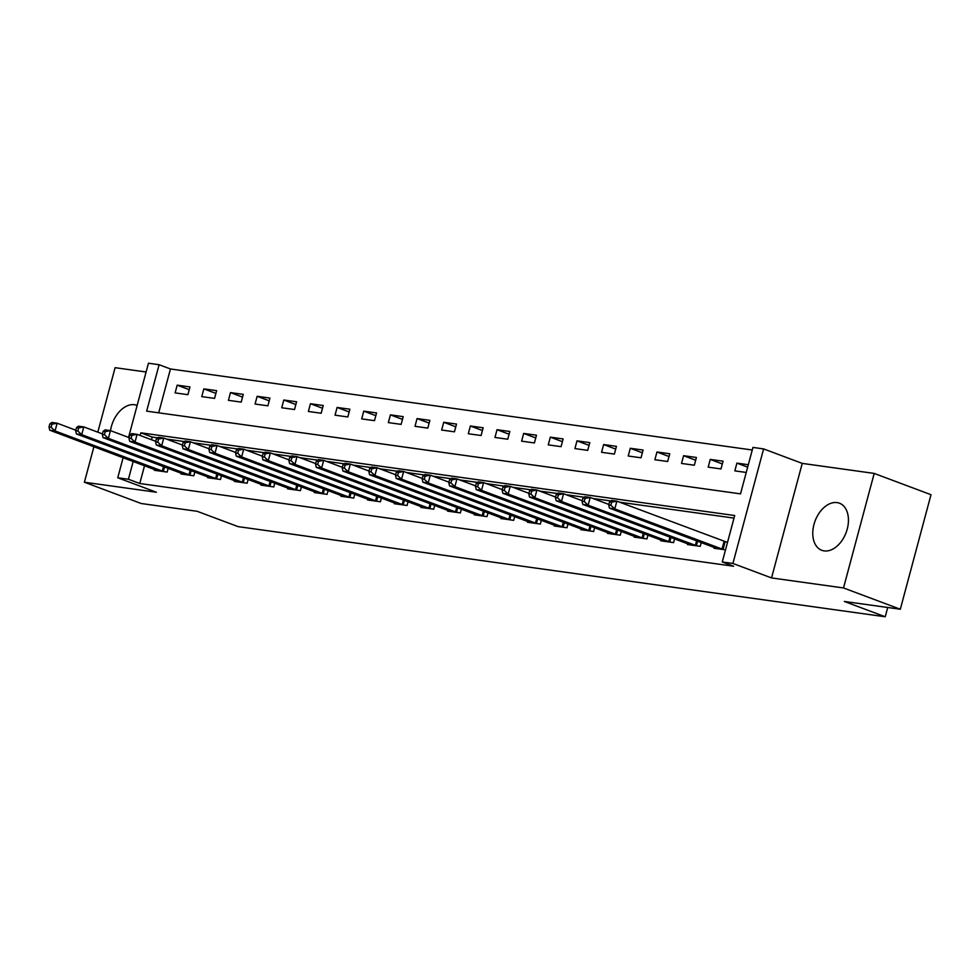 <?xml version="1.0" encoding="UTF-8"?>
<svg xmlns="http://www.w3.org/2000/svg" width="980" height="980" viewBox="0 0 980 980"><rect width="100%" height="100%" fill="white"/><g stroke="black" fill="none" stroke-linecap="round" stroke-linejoin="round"><path stroke-width="1.47" d="M837.067 502.605A25.149 16.562 -69.5 0 0 814.49 522.671A25.149 16.562 -69.5 0 0 821.779 550.295A25.149 16.562 -69.5 0 0 824.131 550.895A25.149 16.562 -69.5 0 0 846.72 530.829A25.149 16.562 -69.5 0 0 839.431 503.193A25.149 16.562 -69.5 0 0 837.067 502.605M137.126 405.451A25.149 16.562 -69.5 0 0 136.833 405.34A25.149 16.562 -69.5 0 0 134.481 404.74A25.149 16.562 -69.5 0 0 110.52 430.649M128.564 437.411L148.446 363.225L159.103 364.719L146.657 411.147L740.513 493.859L752.946 447.431L763.616 448.913L732.918 563.451L722.26 561.969L734.706 515.529L140.851 432.817L140.14 435.475M802.24 463.393L771.542 577.931L843.511 587.951L900.314 609.241L931 494.704L874.197 473.413L802.24 463.393L763.616 448.913M146.094 371.996L115.101 367.684L97.816 432.168M752.26 450.004L170.459 368.97L159.103 364.719M843.511 587.951L874.197 473.413M93.909 446.757L84.403 482.221L156.371 492.242L117.747 477.774L123.125 457.697M900.314 609.241L844.331 601.451L885.234 616.775L238.079 526.628L197.176 511.303L141.206 503.512L84.403 482.221M170.459 368.97L158.711 412.825M175.114 392.894L187.903 394.683L189.973 386.941L177.184 385.165L175.114 392.894M201.757 396.618L214.559 398.395L216.629 390.652L203.84 388.876L201.757 396.618M228.414 400.33L241.215 402.106L243.285 394.364L230.496 392.588L228.414 400.33M255.07 404.042L267.871 405.818L269.941 398.076L257.14 396.3L255.07 404.042M281.726 407.754L294.514 409.53L296.597 401.788L283.796 400.012L281.726 407.754M308.382 411.465L321.171 413.241L323.241 405.5L310.452 403.723L308.382 411.465M335.038 415.177L347.827 416.953L349.897 409.224L337.108 407.435L335.038 415.177M361.681 418.889L374.483 420.665L376.553 412.935L363.764 411.147L361.681 418.889M388.337 422.601L401.139 424.377L403.209 416.647L390.42 414.859L388.337 422.601M414.993 426.312L427.795 428.101L429.865 420.359L417.064 418.57L414.993 426.312M441.649 430.024L454.438 431.813L456.521 424.071L443.72 422.282L441.649 430.024M468.305 433.736L481.094 435.524L483.165 427.782L470.376 425.994L468.305 433.736M494.961 437.448L507.75 439.236L509.821 431.494L497.032 429.705L494.961 437.448M521.605 441.159L534.406 442.948L536.476 435.206L523.688 433.43L521.605 441.159M548.261 444.871L561.062 446.66L563.133 438.918L550.344 437.141L548.261 444.871M574.917 448.583L587.718 450.371L589.788 442.629L576.987 440.853L574.917 448.583M601.573 452.307L614.362 454.083L616.445 446.341L603.643 444.565L601.573 452.307M628.229 456.019L641.018 457.795L643.088 450.053L630.299 448.277L628.229 456.019M654.885 459.73L667.674 461.507L669.744 453.765L656.955 451.988L654.885 459.73M681.529 463.442L694.33 465.218L696.4 457.476L683.611 455.7L681.529 463.442M708.185 467.154L720.986 468.93L723.056 461.188L710.267 459.412L708.185 467.154M748.316 464.716L736.911 463.124L734.841 470.866L746.245 472.458M144.538 465.721L139.773 483.507L733.616 566.232L722.26 561.969M734.008 518.114L619.556 502.177M610.81 500.952L592.912 498.465M584.154 497.24L566.256 494.741M557.498 493.528L539.6 491.029M530.841 489.816L512.944 487.317M504.185 486.105L486.288 483.606M477.542 482.393L459.632 479.894M450.886 478.681L432.988 476.182M424.23 474.969L406.333 472.47M397.574 471.257L379.677 468.759M370.918 467.534L353.021 465.047M344.262 463.822L326.365 461.335M317.618 460.11L299.709 457.623M290.962 456.398L273.065 453.912M264.306 452.687L246.409 450.2M237.65 448.975L219.753 446.488M210.994 445.263L193.097 442.776M184.338 441.551L166.441 439.052M157.694 437.84L152.219 437.08L151.496 439.738M154.583 469.494L154.375 470.29L167.164 472.078L168.18 468.305M181.239 473.205L181.031 474.002L193.82 475.79L194.824 472.017M207.895 476.917L207.674 477.713L220.476 479.502L221.48 475.729M234.551 480.629L234.33 481.425L247.132 483.214L248.136 479.453M261.207 484.341L260.986 485.137L273.788 486.925L274.792 483.165M287.851 488.052L287.642 488.861L300.431 490.637L301.448 486.876M314.507 491.764L314.298 492.573L327.087 494.349L328.104 490.588M341.163 495.476L340.954 496.284L353.743 498.06L354.748 494.3M367.819 499.2L367.598 499.996L380.399 501.772L381.404 498.012M394.475 502.912L394.254 503.708L407.055 505.484L408.06 501.723M421.13 506.623L420.91 507.42L433.711 509.196L434.716 505.435M447.774 510.335L447.566 511.131L460.355 512.908L461.372 509.147M474.43 514.047L474.222 514.843L487.011 516.619L488.028 512.859M501.086 517.759L500.878 518.555L513.667 520.343L514.672 516.57M527.742 521.47L527.522 522.266L540.323 524.055L541.327 520.282M554.398 525.182L554.178 525.978L566.979 527.767L567.984 523.994M581.054 528.894L580.834 529.69L593.635 531.479L594.64 527.706M607.698 532.606L607.49 533.402L620.279 535.19L621.296 531.417M634.354 536.317L634.146 537.114L646.935 538.902L647.952 535.141M661.01 540.029L660.802 540.825L673.591 542.614L674.595 538.853M687.666 543.741L687.446 544.549L700.247 546.326L701.251 542.565M714.322 547.452L714.102 548.261L725.506 549.841M727.589 542.099L725.506 541.818M885.234 616.775L887.721 607.49M771.542 577.931L732.918 563.451M139.773 483.507L128.417 479.257L117.747 477.774M133.182 461.47L128.417 479.257M152.219 437.08L140.851 432.817M189.238 389.685L177.184 385.165M747.667 467.154L736.911 463.124M722.321 463.932L710.267 459.412M695.665 460.22L683.611 455.7M669.009 456.509L656.955 451.988M642.365 452.797L630.299 448.277M615.71 449.085L603.643 444.565M589.054 445.373L576.987 440.853M562.398 441.662L550.344 437.141M535.741 437.95L523.688 433.43M509.086 434.226L497.032 429.705M482.442 430.514L470.376 425.994M455.786 426.802L443.72 422.282M429.13 423.091L417.064 418.57M402.474 419.379L390.42 414.859M375.818 415.667L363.764 411.147M349.162 411.955L337.108 407.435M322.518 408.244L310.452 403.723M295.862 404.532L283.796 400.012M269.206 400.82L257.14 396.3M242.55 397.108L230.496 392.588M215.894 393.397L203.84 388.876M49.833 423.899L49 426.986L51.132 427.292L51.965 424.193L49.833 423.899L51.805 422.454L57.134 423.201L55.064 430.943L163.697 471.588M51.132 427.292L55.064 430.943L49.735 430.196L157.841 470.78M51.965 424.193L57.134 423.201L75.791 430.196M49 426.986L49.735 430.196M76.489 427.611L75.656 430.698L77.788 431.004L78.621 427.905L76.489 427.611L78.461 426.165L83.79 426.913L81.72 434.655L190.353 475.3M77.788 431.004L81.72 434.655L76.391 433.907L184.497 474.492M78.621 427.905L83.79 426.913L102.447 433.907M75.656 430.698L76.391 433.907M103.133 431.323L102.312 434.41L104.444 434.716L105.264 431.616L103.133 431.323L105.117 429.877L110.446 430.624L108.376 438.366L217.009 479.012M104.444 434.716L108.376 438.366L103.035 437.619L211.153 478.203M105.264 431.616L110.446 430.624L129.103 437.619M102.312 434.41L103.035 437.619M129.789 435.034L128.956 438.134L131.1 438.428L131.92 435.328L129.789 435.034L131.773 433.589L137.102 434.336L135.02 442.078L243.665 482.724M131.1 438.428L135.02 442.078L129.691 441.331L237.797 481.915M131.92 435.328L137.102 434.336L155.759 441.331M128.956 438.134L129.691 441.331M156.445 438.746L155.612 441.845L157.743 442.139L158.576 439.04L156.445 438.746L158.417 437.313L163.758 438.048L161.675 445.79L270.309 486.435M157.743 442.139L161.675 445.79L156.347 445.043L264.453 485.627M158.576 439.04L163.758 438.048L182.403 445.043M155.612 441.845L156.347 445.043M183.101 442.458L182.268 445.557L184.399 445.851L185.232 442.752L183.101 442.458L185.073 441.024L190.402 441.76L188.332 449.502L296.964 490.159M184.399 445.851L188.332 449.502L183.003 448.754L291.109 489.339M185.232 442.752L190.402 441.76L209.059 448.754M182.268 445.557L183.003 448.754M209.757 446.17L208.924 449.269L211.055 449.563L211.888 446.464L209.757 446.17L211.729 444.736L217.058 445.471L214.988 453.213L323.621 493.871M211.055 449.563L214.988 453.213L209.659 452.466L317.765 493.05M211.888 446.464L217.058 445.471L235.715 452.466M208.924 449.269L209.659 452.466M236.413 449.881L235.58 452.981L237.711 453.274L238.544 450.175L236.413 449.881L238.385 448.448L243.714 449.183L241.644 456.925L350.276 497.583M237.711 453.274L241.644 456.925L236.315 456.178L344.421 496.762M238.544 450.175L243.714 449.183L262.371 456.178M235.58 452.981L236.315 456.178M263.057 453.593L262.236 456.692L264.367 456.986L265.188 453.887L263.057 453.593L265.041 452.16L270.37 452.895L268.3 460.637L376.933 501.295M264.367 456.986L268.3 460.637L262.959 459.902L371.077 500.474M265.188 453.887L270.37 452.895L289.026 459.89M262.236 456.692L262.959 459.902M289.713 457.305L288.88 460.404L291.023 460.698L291.844 457.599L289.713 457.305L291.697 455.872L297.026 456.607L294.943 464.349L403.589 505.006M291.023 460.698L294.943 464.349L289.615 463.613L397.721 504.185M291.844 457.599L297.026 456.607L315.683 463.601M288.88 460.404L289.615 463.613M316.369 461.017L315.536 464.116L317.667 464.41L318.5 461.323L316.369 461.017L318.341 459.583L323.682 460.33L321.599 468.06L430.232 508.718M317.667 464.41L321.599 468.06L316.271 467.325L424.377 507.897M318.5 461.323L323.682 460.33L342.326 467.313M315.536 464.116L316.271 467.325M343.024 464.728L342.192 467.827L344.323 468.122L345.156 465.035L343.024 464.728L344.997 463.295L350.326 464.042L348.255 471.772L456.888 512.43M344.323 468.122L348.255 471.772L342.927 471.037L451.033 511.609M345.156 465.035L350.326 464.042L368.982 471.025M342.192 467.827L342.927 471.037M369.68 468.44L368.848 471.539L370.979 471.833L371.812 468.746L369.68 468.44L371.653 467.007L376.982 467.754L374.911 475.484L483.544 516.141M370.979 471.833L374.911 475.484L369.583 474.749L477.689 515.321M371.812 468.746L376.982 467.754L395.638 474.737M368.848 471.539L369.583 474.749M396.337 472.152L395.504 475.251L397.635 475.545L398.468 472.458L396.337 472.152L398.309 470.719L403.638 471.466L401.567 479.208L510.2 519.853M397.635 475.545L401.567 479.208L396.238 478.461L504.345 519.033M398.468 472.458L403.638 471.466L422.294 478.448M395.504 475.251L396.238 478.461M422.98 475.876L422.16 478.963L424.291 479.257L425.112 476.17L422.98 475.876L424.965 474.43L430.293 475.178L428.223 482.92L536.856 523.565M424.291 479.257L428.223 482.92L422.882 482.172L531.001 522.757M425.112 476.17L430.293 475.178L448.95 482.172M422.16 478.963L422.882 482.172M449.636 479.588L448.803 482.675L450.947 482.981L451.768 479.882L449.636 479.588L451.621 478.142L456.95 478.889L454.867 486.631L563.512 527.277M450.947 482.981L454.867 486.631L449.538 485.884L557.645 526.468M451.768 479.882L456.95 478.889L475.594 485.884M448.803 482.675L449.538 485.884M476.292 483.299L475.459 486.386L477.591 486.693L478.424 483.593L476.292 483.299L478.265 481.854L483.606 482.601L481.523 490.343L590.156 530.989M477.591 486.693L481.523 490.343L476.194 489.596L584.301 530.18M478.424 483.593L483.606 482.601L502.25 489.596M475.459 486.386L476.194 489.596M502.948 487.011L502.115 490.098L504.247 490.404L505.08 487.305L502.948 487.011L504.921 485.566L510.249 486.313L508.179 494.055L616.812 534.7M504.247 490.404L508.179 494.055L502.85 493.308L610.957 533.892M505.08 487.305L510.249 486.313L528.906 493.308M502.115 490.098L502.85 493.308M529.604 490.723L528.771 493.822L530.903 494.116L531.736 491.017L529.604 490.723L531.577 489.277L536.905 490.024L534.835 497.767L643.468 538.412M530.903 494.116L534.835 497.767L529.506 497.019L637.613 537.604M531.736 491.017L536.905 490.024L555.562 497.019M528.771 493.822L529.506 497.019M556.26 494.435L555.427 497.534L557.559 497.828L558.392 494.729L556.26 494.435L558.233 493.001L563.561 493.736L561.491 501.478L670.124 542.124M557.559 497.828L561.491 501.478L556.162 500.731L664.269 541.315M558.392 494.729L563.561 493.736L582.218 500.731M555.427 497.534L556.162 500.731M582.904 498.146L582.083 501.246L584.215 501.54L585.036 498.44L582.904 498.146L584.889 496.713L590.217 497.448L588.147 505.19L696.78 545.848M584.215 501.54L588.147 505.19L582.806 504.443L690.925 545.027M585.036 498.44L590.217 497.448L608.874 504.443M582.083 501.246L582.806 504.443M609.56 501.858L608.727 504.957L610.871 505.251L611.692 502.152L609.56 501.858L611.545 500.425L616.873 501.16L614.791 508.902L723.424 549.56M610.871 505.251L614.791 508.902L609.462 508.155L717.568 548.739M611.692 502.152L616.873 501.16L727.491 542.43M608.727 504.957L609.462 508.155M162.3 471.123L163.525 466.566M163.305 471.466L164.518 466.933M188.956 474.847L190.181 470.278M189.961 475.178L191.174 470.645M215.612 478.559L216.825 473.989M216.605 478.889L217.817 474.357M242.256 482.27L243.481 477.701M243.261 482.601L244.473 478.081M268.912 485.982L270.137 481.413M269.917 486.313L271.129 481.793M295.568 489.694L296.793 485.125M296.572 490.024L297.785 485.504M322.224 493.406L323.449 488.836M323.229 493.749L324.441 489.216M348.88 497.117L350.093 492.548M349.872 497.46L351.097 492.928M375.536 500.829L376.749 496.26M376.528 501.172L377.741 496.64M402.18 504.541L403.405 499.984M403.184 504.884L404.397 500.351M428.836 508.252L430.061 503.696M429.84 508.596L431.053 504.063M455.492 511.964L456.717 507.407M456.496 512.307L457.709 507.775M482.148 515.676L483.373 511.119M483.152 516.019L484.365 511.487M508.804 519.388L510.017 514.831M509.796 519.731L511.021 515.198M535.448 523.1L536.673 518.543M536.452 523.442L537.665 518.91M562.104 526.811L563.329 522.254M563.108 527.154L564.321 522.622M588.76 530.535L589.985 525.966M589.764 530.866L590.977 526.334M615.416 534.247L616.641 529.678M616.42 534.578L617.633 530.045M642.072 537.959L643.297 533.39M643.076 538.29L644.289 533.769M668.728 541.671L669.94 537.101M669.72 542.001L670.945 537.481M695.371 545.382L696.596 540.813M696.376 545.713L697.589 541.193M722.027 549.094L724.11 541.352M723.032 549.437L725.102 541.695"/></g></svg>
